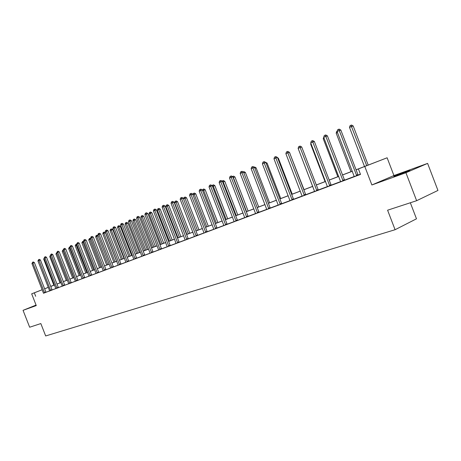 <?xml version="1.0" encoding="UTF-8"?>
<svg xmlns="http://www.w3.org/2000/svg" width="461" height="461" viewBox="0 0 461 461"><rect width="100%" height="100%" fill="white"/><g stroke="black" fill="none" stroke-linecap="round" stroke-linejoin="round"><path stroke-width="0.69" d="M406.446 171.457L393.821 176.373L409.944 170.472L406.446 171.457M36.108 305.188L34.195 306L36.165 305.332M356.071 169.769L387.125 157.783L356.088 169.821M393.936 175.555L371.883 184.97L405.922 172.737L416.629 200.708L437.95 190.439L427.606 163.401L393.936 175.555L387.125 157.783M410.336 202.765L416.485 218.814L395.083 229.722L45.674 335.954L40.833 323.57L29.66 327.224L23.05 310.334L36.263 305.585L31.671 293.836L42.182 289.721M50.722 286.379L53.845 285.163M405.922 172.737L427.606 163.401M36.062 305.078L23.05 310.334M43.501 293.202L360.508 174.408L358.451 169.043M360.421 174.177L358.185 175.013M354.25 176.494L344.511 180.147M340.639 181.599L331.24 185.132M327.425 186.567L318.344 189.972M314.592 191.384L305.822 194.68M302.128 196.063L293.645 199.25M290.009 200.616L281.804 203.693M278.225 205.041L270.29 208.02M266.758 209.346L259.082 212.227M255.601 213.535L248.174 216.324M244.739 217.615L237.548 220.318M234.165 221.585L227.198 224.202M223.862 225.452L217.108 227.993M213.823 229.226L207.277 231.681M204.033 232.903L197.688 235.283M194.49 236.487L188.336 238.798M185.178 239.979L179.214 242.221M176.096 243.391L170.305 245.569M167.228 246.721L161.609 248.831M158.572 249.971L153.115 252.023M150.119 253.147L144.817 255.135M141.855 256.247L136.715 258.183M133.788 259.278L128.792 261.156M125.899 262.24L121.047 264.067M118.189 265.138L113.469 266.907M110.652 267.968L106.065 269.691M103.276 270.74L98.815 272.411M96.055 273.448L91.722 275.079M88.996 276.099L84.778 277.683M82.081 278.698L77.978 280.236M75.316 281.239L71.322 282.737M68.689 283.728L64.805 285.186M62.195 286.166L58.414 287.583M55.839 288.551L52.156 289.934M49.604 290.891L46.025 292.239M43.513 293.259L46.054 292.286M37.94 260.926L38.712 259.555L50.52 290.223L51.995 289.635L40.407 259.964L37.94 260.926L49.529 290.591L49.621 290.977L48.981 291.219L52.191 289.981M55.85 288.626L59.106 287.387L58.449 287.635L58.253 287.284L46.549 257.307L45.045 257.849L56.968 288.217M50.301 255.578L51.096 254.178L63.151 285.468L64.638 284.881L52.819 254.599L50.301 255.578L62.12 285.86L62.212 286.252L61.544 286.5L64.84 285.232M56.668 252.824L57.481 251.401L57.706 252.374L56.668 252.824L68.608 283.417L68.701 283.815L68.021 284.068L70.55 283.123L72.043 282.53L71.357 282.789L71.155 282.432L59.215 251.833L57.706 252.374L69.865 283.377M63.174 250.006L63.998 248.571L64.229 249.551L63.174 250.006L75.235 280.928L75.327 281.325L74.636 281.59L77.212 280.622L78.716 280.023L78.013 280.288L77.811 279.931L65.75 249.003L64.229 249.551L76.514 280.882M82.093 278.772L84.812 277.735M89.008 276.179L92.488 274.854L91.756 275.131L91.549 274.762L79.234 243.172L77.707 243.725L90.247 275.73M96.067 273.529L99.593 272.186L98.85 272.468L98.637 272.094L86.195 240.164L84.663 240.711L97.334 273.068M103.281 270.82L106.099 269.743M110.657 268.048L114.288 266.671L113.51 266.965L113.291 266.585L100.584 233.946L99.04 234.493L111.983 267.57M118.2 265.219L121.082 264.118M125.911 262.321L128.832 261.208M120.58 225.175L121.018 223.804L121.525 223.591L134.987 258.454L136.525 257.843L123.398 224.081L120.58 225.175L133.707 258.938L133.799 259.382L132.975 259.687L136.756 258.235M128.504 221.747L128.947 220.364L129.466 220.139L143.083 255.411L144.627 254.8L131.356 220.64L128.504 221.747L141.775 255.901L141.867 256.351L141.026 256.668L144.858 255.192M150.125 253.233L154.032 251.752L153.156 252.081L152.919 251.677L139.499 217.114L137.925 217.673L151.611 252.691M144.91 214.653L145.371 213.23L145.906 212.999L159.863 249.101L161.408 248.485L147.837 213.512L144.91 214.653L158.486 249.62L158.584 250.075L157.697 250.409L161.65 248.888M167.239 246.808L170.345 245.627M176.102 243.477L179.254 242.279M185.189 240.066L188.382 238.856M194.496 236.574L197.734 235.34M204.044 232.989L207.323 231.745M213.829 229.313L217.154 228.051M223.867 225.544L228.304 223.867L227.244 224.265L226.973 223.827L212.221 185.674L210.625 186.227L225.677 224.893M234.171 221.678L237.594 220.381M244.751 217.701L248.22 216.388M255.607 213.627L259.134 212.291M266.763 209.438L270.342 208.084M278.231 205.133L281.855 203.762M290.015 200.708L293.697 199.313M302.134 196.155L305.873 194.744M314.598 191.476L318.401 190.041M327.431 186.659L331.292 185.201M340.644 181.697L344.569 180.216M354.255 176.586L358.243 175.082M371.883 184.97L364.835 166.605M35.681 296.296L34.327 292.821L31.671 293.836M416.629 200.708L387.592 210.204L395.083 229.722M47.212 287.779L48.272 287.376L47.212 287.779M50.745 286.431L54.49 284.996M56.985 284.045L60.835 282.576M63.359 281.608L67.312 280.098M69.865 279.124L73.927 277.574M76.509 276.588L80.681 274.992M83.291 273.995L87.578 272.353M90.218 271.35L94.626 269.662M97.294 268.642L101.829 266.913M104.526 265.882L109.188 264.101M111.914 263.058L116.714 261.226M119.474 260.171L124.412 258.281M127.201 257.215L132.284 255.273M135.108 254.195L140.334 252.196M143.192 251.107L148.575 249.049M151.467 247.943L157.017 245.822M159.944 244.705L165.655 242.526M168.617 241.391L174.5 239.144M177.508 237.997L183.57 235.68M186.613 234.516L192.859 232.131M197.429 230.385L185.011 198.334L183.559 198.956L195.948 230.949L202.385 228.489M205.508 227.296L212.152 224.755M215.316 223.55L222.173 220.928M225.383 219.701L232.459 216.998M235.709 215.76L243.016 212.965M246.307 211.708L253.855 208.827M257.192 207.548L264.989 204.569M268.377 203.278L276.427 200.201M279.867 198.887L288.188 195.706M291.675 194.375L300.284 191.085M303.822 189.73L312.731 186.33M316.321 184.953L325.535 181.432M329.183 180.044L338.726 176.396M342.431 174.978L352.308 171.204M53.851 285.18L50.733 286.402M44.625 288.77L48.261 287.347M42.193 289.744L34.327 292.821M352.325 171.256L342.448 175.03M338.743 176.448L329.206 180.09M325.558 181.484L316.338 185.005M312.748 186.377L303.845 189.776M300.301 191.131L291.698 194.421M288.206 195.752L279.885 198.933M276.444 200.247L268.394 203.318M265.006 204.615L257.209 207.594M253.867 208.868L246.324 211.749M243.033 213.011L235.727 215.8M232.477 217.045L225.394 219.747M222.19 220.969L215.333 223.591M212.169 224.801L205.525 227.336M202.402 228.529L195.96 230.996M192.877 232.171L186.624 234.557M183.587 235.721L177.52 238.037M174.517 239.184L168.634 241.431M165.672 242.561L159.955 244.745M157.028 245.863L151.485 247.983M148.592 249.09L143.21 251.147M140.351 252.236L135.119 254.236M132.295 255.313L127.213 257.255M124.424 258.321L119.485 260.206M116.731 261.26L111.931 263.093M109.205 264.136L104.538 265.916M101.841 266.948L97.306 268.682M94.643 269.697L90.229 271.385M87.596 272.393L83.303 274.03M80.692 275.027L76.52 276.623M73.939 277.608L69.876 279.159M67.329 280.132L63.376 281.642M60.852 282.61L57.003 284.08M54.502 285.031L50.756 286.465M48.284 287.41L44.636 288.799M44.394 292.528L45.864 291.946L34.385 262.568L32.898 263.104L44.584 292.868M31.942 263.519L32.702 262.165L32.898 263.104L31.942 263.519L43.513 293.271M45.864 291.946L46.06 292.297M32.702 262.165L33.301 261.946L34.385 262.568M44.337 258.996L43.726 259.255L53.874 285.232M44.1 258.079L43.726 259.255M50.52 290.223L50.716 290.568M51.995 289.635L52.197 289.992M38.712 259.555L39.312 259.341L40.407 259.964M44.054 258.281L44.838 256.892L45.045 257.849L44.054 258.281L55.85 288.638M44.838 256.892L45.443 256.673L46.549 257.307M50.577 256.299L49.771 256.65L60.011 282.887M49.771 256.65L50.364 255.365M67.289 280.109L56.934 253.562L55.931 253.994L66.275 280.495M55.931 253.994L56.738 252.611M63.151 285.468L63.347 285.826M64.638 284.881L64.845 285.244M51.096 254.178L51.695 253.959L52.819 254.599M57.481 251.401L58.086 251.187L59.215 251.833M63.998 248.571L64.603 248.352L65.75 249.003M73.702 277.66L63.243 250.842L62.223 251.28L72.665 278.052M63.468 250.761L63.238 249.81M62.223 251.28L63.019 249.891M80.243 275.159L69.68 248.064L68.637 248.514L79.188 275.563M70.118 247.909L69.68 248.064L69.45 247.108L69.876 246.952M68.637 248.514L69.45 247.108M86.922 272.607L76.255 245.229L75.189 245.69L85.844 273.016M76.912 244.993L76.255 245.229L76.013 244.267L76.647 244.076M75.189 245.69L76.013 244.267M83.101 277.966L84.605 277.372L72.423 246.122L70.896 246.67L83.308 278.335M69.818 247.136L70.654 245.678L70.896 246.67L69.818 247.136L82.093 278.79M84.605 277.372L84.824 277.747M70.654 245.678L71.265 245.459L72.423 246.122M93.744 270.002L82.963 242.336L81.879 242.803L92.638 270.423M83.856 242.019L82.963 242.336L82.715 241.362L83.579 241.305M81.879 242.803L82.715 241.362M76.607 244.197L77.454 242.728L77.707 243.725L76.607 244.197L89.008 276.191M77.454 242.728L78.065 242.509L79.234 243.172M100.705 267.34L89.814 239.38L88.708 239.858L99.576 267.772M90.95 238.977L89.814 239.38L89.555 238.4L90.782 238.55M88.708 239.858L89.555 238.4M83.539 241.201L83.954 239.904L84.403 239.708L84.663 240.711L83.539 241.201L96.067 273.54M84.403 239.708L85.014 239.49L86.195 240.164M107.816 264.626L96.816 236.366L95.681 236.85L106.664 265.063M98.199 235.871L96.816 236.366L96.545 235.375L97.144 235.162L98.147 235.732M95.681 236.85L96.095 235.571L96.545 235.375M104.365 269.973L105.886 269.368L93.312 237.087L91.774 237.64L104.578 270.348M90.621 238.135L91.042 236.827L91.503 236.626L91.774 237.64L90.621 238.135L103.287 270.832M105.886 269.368L106.111 269.76M91.503 236.626L92.119 236.407L93.312 237.087M116.57 261.278L105.465 232.742L103.967 233.283L102.809 233.779L113.907 262.297M115.083 261.848L103.967 233.283L103.685 232.286L104.284 232.073L105.465 232.742M102.809 233.779L103.224 232.488L103.685 232.286M97.865 235.006L98.285 233.681L98.758 233.473L99.04 234.493L97.865 235.006L110.663 268.066M98.758 233.473L99.374 233.254L100.584 233.946M123.997 258.442L112.778 229.59L111.274 230.131L110.087 230.638L121.306 259.468M122.505 259.013L111.274 230.131L110.98 229.129L111.585 228.915L112.778 229.59M110.087 230.638L110.507 229.33L110.98 229.129M119.33 264.343L120.863 263.738L108.018 230.731L106.468 231.284L119.555 264.723M105.264 231.802L105.696 230.46L106.174 230.252L106.468 231.284L105.264 231.802L118.2 265.236M120.863 263.738L121.093 264.13M106.174 230.252L106.796 230.033L108.018 230.731M131.592 255.538L120.252 226.368L118.742 226.91L117.532 227.429L128.867 256.581M130.094 256.109L118.742 226.91L118.442 225.902L119.047 225.683L120.252 226.368M117.532 227.429L117.958 226.109L118.442 225.902M127.069 261.433L128.602 260.822L115.619 227.44L114.063 227.993L127.294 261.819M112.836 228.523L113.273 227.169L113.763 226.956L114.063 227.993L112.836 228.523L125.911 262.338M128.602 260.822L128.838 261.226M113.763 226.956L114.386 226.737L115.619 227.44M139.355 252.57L127.893 223.078L126.377 223.62L125.138 224.15L136.6 253.625M137.851 253.147L126.377 223.62L126.066 222.6L126.671 222.386L127.893 223.078M125.138 224.15L125.571 222.813L126.066 222.6M134.987 258.454L135.217 258.846M136.525 257.843L136.761 258.252M121.525 223.591L122.148 223.366L123.398 224.081M147.29 249.539L135.701 219.713L134.186 220.249L132.918 220.796L144.5 250.605M145.785 250.116L134.186 220.249L133.863 219.223L134.468 219.01L135.701 219.713M132.918 220.796L133.356 219.442L133.863 219.223M143.083 255.411L143.319 255.803M144.627 254.8L144.869 255.21M129.466 220.139L130.088 219.92L131.356 220.64M155.409 246.439L143.694 216.267L142.172 216.808L140.876 217.362L152.585 247.517M153.899 247.015L142.172 216.808L141.838 215.771L142.443 215.558L143.694 216.267M140.876 217.362L141.32 215.996L141.838 215.771M136.612 218.243L137.061 216.837L137.591 216.612L137.925 217.673L136.612 218.243L150.13 253.25M137.591 216.612L138.219 216.388L139.499 217.114M163.718 243.264L151.871 212.74L150.344 213.282L149.018 213.852L160.86 244.359M162.203 243.84L150.344 213.282L149.998 212.239L150.609 212.025L151.871 212.74M149.018 213.852L149.468 212.469L149.998 212.239M159.863 249.101L160.1 249.505M161.408 248.485L161.661 248.905M145.906 212.999L146.54 212.775L147.837 213.512M172.218 240.02L160.238 209.133L158.705 209.674L157.351 210.262L169.325 241.12M170.703 240.596L158.348 208.626L158.959 208.407L160.238 209.133M157.351 210.262L157.806 208.856L158.348 208.626M168.547 245.834L170.103 245.217L156.371 209.818L154.792 210.377L168.795 246.243M153.409 210.977L153.876 209.536L154.429 209.3L154.792 210.377L153.409 210.977L167.239 246.825M170.103 245.217L170.357 245.638M154.429 209.3L155.057 209.075L156.371 209.818M180.919 236.695L168.801 205.445L167.268 205.986L165.879 206.58L177.992 237.813M179.398 237.271L166.894 204.926L167.51 204.707L168.801 205.445M165.879 206.58L166.34 205.162L166.894 204.926M177.45 242.486L179.006 241.869L165.113 206.038L163.534 206.597L177.698 242.901M162.116 207.208L162.589 205.756L163.154 205.508L163.534 206.597L162.116 207.208L176.108 243.5M179.006 241.869L179.266 242.296M163.154 205.508L163.788 205.283L165.113 206.038M189.828 233.289L177.571 201.664L176.033 202.206L174.615 202.817L186.861 234.419M188.307 233.871L175.647 201.134L176.263 200.921L177.571 201.664M174.615 202.817L175.076 201.382L175.647 201.134M186.572 239.057L188.128 238.435L174.074 202.166L172.489 202.725L186.82 239.478M171.037 203.347L171.515 201.878L172.091 201.624L172.489 202.725L171.037 203.347L185.189 240.089M188.128 238.435L188.393 238.873M172.091 201.624L172.725 201.405L174.074 202.166M198.95 229.803L186.555 197.792L185.011 198.334L184.613 197.256L185.23 197.037L186.555 197.792M183.559 198.956L184.031 197.504L184.613 197.256M195.919 235.542L197.481 234.92L183.253 198.195L181.663 198.754L196.173 235.963M180.176 199.394L180.66 197.902L181.254 197.648L181.663 198.754L180.176 199.394L194.502 236.591M197.481 234.92L197.746 235.364M181.254 197.648L181.893 197.423L183.253 198.195M208.297 226.23L195.752 193.827L192.963 194.899M206.776 226.812L193.793 193.28L194.415 193.061L195.752 193.827M192.854 194.611L193.199 193.539L193.793 193.28M205.502 231.941L207.064 231.318L192.663 194.127L191.073 194.68L205.762 232.367M189.552 195.343L190.041 193.827L190.652 193.568L191.073 194.68L189.552 195.343L204.044 233.012M207.064 231.318L207.335 231.762M190.652 193.568L191.286 193.343L192.663 194.127M217.88 222.571L205.185 189.759L202.621 190.739M216.353 223.153L203.209 189.206L203.825 188.987L205.185 189.759M202.385 190.128L203.209 189.206M215.327 228.241L216.895 227.619L202.316 189.955L200.725 190.508L215.592 228.679M199.164 191.182L199.659 189.655L200.281 189.379L200.725 190.508L199.164 191.182L213.829 229.336M216.895 227.619L217.171 228.068M200.281 189.379L200.921 189.16L202.316 189.955M227.699 218.819L214.855 185.593L212.527 186.469M226.172 219.401L212.861 185.028L213.478 184.815L214.855 185.593M212.129 185.622L212.861 185.028M209.023 186.918L209.525 185.368L210.164 185.091L210.625 186.227L209.023 186.918L223.873 225.567M210.164 185.091L210.804 184.867L212.221 185.674M237.772 214.97L224.766 181.317L222.692 182.083M236.245 215.552L222.755 180.741L223.372 180.528L224.766 181.317M222.081 181.11L222.755 180.741M235.755 220.56L237.323 219.937L222.381 181.277L220.784 181.83L236.026 221.003M219.136 182.539L219.649 180.971L220.306 180.683L220.784 181.83L219.136 182.539L234.176 221.701M237.323 219.937L237.611 220.398M220.306 180.683L220.946 180.464L222.381 181.277M248.104 211.023L234.937 176.938L233.128 177.583M246.572 211.605L232.903 176.35L233.525 176.137L234.937 176.938M232.436 176.551L232.903 176.35M246.376 216.566L247.943 215.938L232.811 176.765L231.215 177.318L246.652 217.016M229.526 178.05L230.045 176.459L230.719 176.165L231.215 177.318L229.526 178.05L244.751 217.73M247.943 215.938L248.237 216.411M230.719 176.165L231.359 175.946L232.811 176.765M258.702 206.972L245.373 172.437L243.84 172.967M243.137 171.918L243.938 171.625L245.373 172.437M257.284 212.463L258.851 211.841L243.523 172.137L241.927 172.685L257.566 212.919M240.187 173.434L240.717 171.82L241.408 171.521L241.927 172.685L240.187 173.434L255.613 213.656M258.851 211.841L259.151 212.314M241.408 171.521L242.048 171.302L243.523 172.137M269.581 202.817L256.086 167.821L254.858 168.242M254.149 167.164L254.633 166.997L256.086 167.821M268.486 208.251L270.054 207.623L254.524 167.378L252.928 167.925L268.775 208.712M251.147 168.697L251.677 167.061L252.392 166.749L252.928 167.925L251.147 168.697L266.769 209.467M270.054 207.623L270.359 208.107M252.392 166.749L253.031 166.53L254.524 167.378M280.755 198.547L267.08 163.079L266.181 163.39M265.484 162.289L267.08 163.079M280 203.923L281.567 203.295L265.83 162.491L264.234 163.033L280.294 204.39M262.401 163.828L262.949 162.168L263.68 161.846L264.234 163.033L262.401 163.828L278.231 205.162M281.567 203.295L281.878 203.785M263.68 161.846L264.32 161.632L265.83 162.491M292.228 194.162L278.381 158.209L277.816 158.4M277.568 157.748L278.381 158.209M291.836 199.469L293.398 198.847L277.459 157.46L275.862 158.002L292.136 199.941M273.978 158.82L274.531 157.138L275.28 156.809L275.862 158.002L273.978 158.82L290.015 200.742M293.398 198.847L293.715 199.342M275.28 156.809L275.92 156.596L277.459 157.46M304.024 189.655L289.79 153.271M289.698 153.04L289.992 153.208M304.012 194.894L305.568 194.265L289.41 152.291L287.82 152.833L304.318 195.372M285.878 153.669L286.442 151.963L287.215 151.629L287.82 152.833L285.878 153.669L302.134 196.19M305.568 194.265L305.897 194.773M287.215 151.629L287.854 151.41L289.41 152.291M298.515 149.387L312.662 186.353M316.54 190.18L318.09 189.557L301.707 146.973L300.117 147.508L316.845 190.67M298.123 148.373L298.693 146.638L299.494 146.293L300.117 147.508L298.123 148.373L314.604 191.511M318.09 189.557L318.424 190.07M299.494 146.293L300.128 146.079L301.707 146.973M311.123 143.953L310.668 144.149L325.074 181.611M310.668 144.149L310.91 143.4M329.431 185.334L330.981 184.711L314.367 141.498L312.783 142.034L329.748 185.823M310.726 142.922L311.308 141.164L312.126 140.807L312.783 142.034L310.726 142.922L327.431 186.693M330.981 184.711L331.315 185.23M312.126 140.807L312.765 140.593L314.367 141.498M324.106 138.352L323.236 138.726L337.844 176.736M323.236 138.726L323.708 137.309L325.818 136.393L343.024 180.839M340.644 181.732L323.703 137.309L324.296 135.522L325.138 135.154L325.771 134.946L327.402 135.862L344.592 180.245M327.402 135.862L325.818 136.393L325.138 135.154M337.481 132.584L336.178 133.148L350.982 171.711M336.178 133.148L336.755 131.391L337.175 131.212M356.382 175.197L357.92 174.581L340.829 130.06L339.25 130.584L356.71 175.704M337.072 131.523L337.671 129.714L338.541 129.334L339.25 130.584L337.072 131.523L354.255 176.626M357.92 174.581L358.272 175.117M338.541 129.334L339.175 129.126L340.829 130.06M368.212 165.13L353.189 125.962L351.668 126.47L349.496 127.403L364.513 166.542M366.72 165.701L350.954 125.248L351.564 125.046L353.189 125.962M349.496 127.403L350.089 125.623L350.954 125.248M44.521 292.775L45.991 292.193M50.652 290.47L52.128 289.888M56.772 287.871L58.253 287.284M56.905 288.125L58.386 287.537M63.284 285.728L64.771 285.14M69.663 283.019L71.155 282.432M69.795 283.279L71.294 282.691M76.313 280.524L77.811 279.931M76.451 280.784L77.949 280.19M83.239 278.231L84.743 277.637M90.039 275.361L91.549 274.762M90.177 275.626L91.687 275.027M97.121 272.693L98.637 272.094M97.265 272.964L98.781 272.365M104.509 270.244L106.03 269.645M111.764 267.19L113.291 266.585M111.914 267.466L113.435 266.861M119.48 264.62L121.013 264.015M127.219 261.715L128.757 261.105M135.142 258.742L136.675 258.131M143.238 255.699L144.783 255.089M151.375 252.294L152.919 251.677M151.531 252.582L153.081 251.971M160.019 249.395L161.569 248.779M168.714 246.134L170.265 245.517M177.618 242.791L179.173 242.169M186.74 239.363L188.295 238.74M196.086 235.853L197.648 235.231M205.675 232.252L207.237 231.629M215.5 228.558L217.068 227.936M225.412 224.449L226.973 223.827M225.585 224.772L227.152 224.144M235.934 220.888L237.501 220.26M246.56 216.895L248.127 216.267M257.469 212.798L259.036 212.169M268.677 208.591L270.244 207.963M280.196 204.263L281.757 203.635M292.038 199.815L293.599 199.187M304.214 195.245L305.77 194.617M316.742 190.537L318.297 189.915M329.638 185.697L331.188 185.068M342.707 180.343L344.252 179.721M342.915 180.706L344.459 180.084M356.595 175.572L358.134 174.95"/></g></svg>
